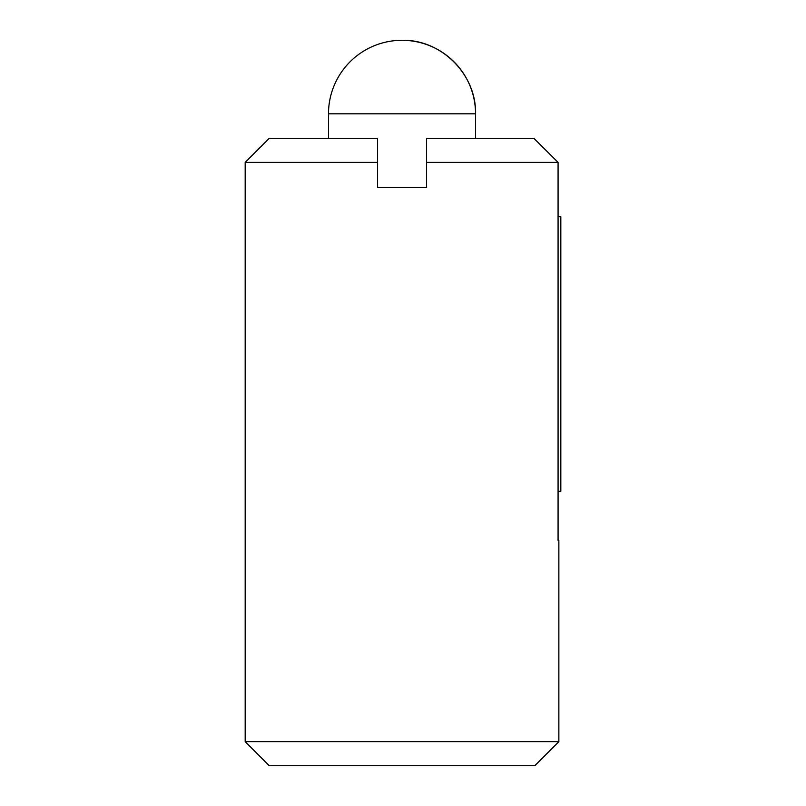 <?xml version="1.0" encoding="UTF-8"?>
<svg xmlns="http://www.w3.org/2000/svg" width="806" height="806" viewBox="0 0 806 806"><rect width="100%" height="100%" fill="white"/><g stroke="black" fill="none" stroke-linecap="round" stroke-linejoin="round"><path stroke-width="1.21" d="M558.074 540.242L558.86 540.242L558.86 741.641L245.175 741.641L245.175 162.379L377.51 162.379L377.51 187.345L426.525 187.345L426.525 138.33L533.874 138.33L558.074 162.379L558.074 540.242M475.54 138.33L475.54 113.817A73.517 73.517 0 0 0 402.023 40.3C441.305 39.282 476.558 74.535 475.54 113.817L328.495 113.817L328.495 138.33M558.86 741.641L534.811 765.7L269.234 765.7L245.175 741.641M533.874 138.33L558.074 162.379L426.525 162.379M558.074 491.227L560.825 491.227L560.825 216.754L558.074 216.754M245.175 162.379L269.234 138.33L377.51 138.33L377.51 162.379M402.023 40.3A73.517 73.517 0 0 0 328.495 113.817"/></g></svg>
